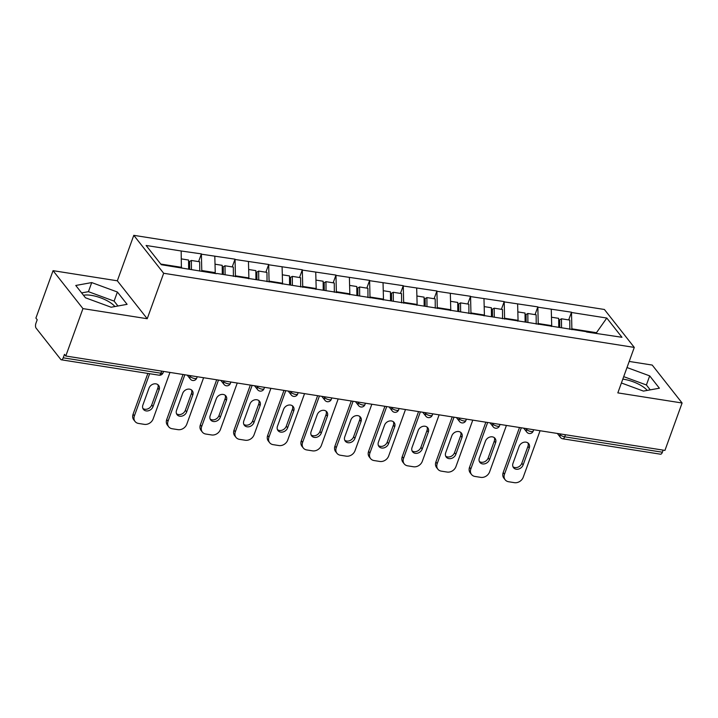 <?xml version="1.0" encoding="UTF-8"?>
<svg xmlns="http://www.w3.org/2000/svg" width="718" height="718" viewBox="0 0 718 718"><rect width="100%" height="100%" fill="white"/><g stroke="black" fill="none" stroke-linecap="round" stroke-linejoin="round"><path stroke-width="1.08" d="M114.889 306.55A19.144 6.641 19.9 0 0 91.348 295.367A19.144 6.641 19.9 0 0 83.494 295.269M622.811 379.113A19.144 6.641 -160.1 0 1 623.646 379.239A19.144 6.641 -160.1 0 1 647.187 390.412M53.06 270.668L82.947 308.605L147.217 318.729L117.33 280.801L53.06 270.668L35.9 318.083L37.21 319.734L35.954 323.199A3.68 1.678 -81 0 0 36.088 328.108L60.743 359.404A3.68 1.678 -81 0 0 61.344 359.799A3.68 1.678 -81 0 0 63.22 357.815L64.476 354.351L65.778 356.011L664.94 450.41L682.1 403.004L652.222 365.067L629.21 361.441M117.33 280.801L133.79 235.333L604.403 309.485L634.281 347.413L163.668 273.271L133.79 235.333M181.403 267.877L181.16 250.986L146.113 245.466L161.272 264.709L216.441 273.693M181.16 250.986L201.39 253.885L198.59 261.612M201.794 271.386L201.39 253.885M201.65 254.217L235.037 259.18L232.237 266.916M235.441 276.681L235.037 259.18M235.298 259.512L268.685 264.484L265.884 272.212M269.088 281.986L268.685 264.484M268.945 264.816L302.323 269.788L299.532 277.516M302.727 287.29L302.323 269.788M302.583 270.121L335.97 275.084L333.17 282.82M336.374 292.585L335.97 275.084M336.23 275.416L369.617 280.388L366.817 288.115M370.021 297.889L369.617 280.388M369.878 280.72L403.265 285.692L400.464 293.42M403.669 303.184L403.265 285.692M403.525 286.024L436.912 290.987L434.112 298.715M437.316 308.489L436.912 290.987M437.172 291.32L470.559 296.292L467.759 304.019M470.963 313.793L470.559 296.292M470.82 296.624L504.207 301.587L501.406 309.323M504.61 319.088L504.207 301.587M504.467 301.919L537.845 306.891L535.054 314.619M538.249 324.392L537.845 306.891M538.105 307.223L571.492 312.195L568.692 319.923M571.896 329.697L571.492 312.195M571.752 312.527L606.8 318.047L621.959 337.289L586.552 332.003M216.809 273.459L586.911 331.77M214.951 273.459L215.247 272.643L202.09 270.569M215.247 272.643L214.808 256.29M248.599 278.755L248.886 277.938L235.737 275.874M248.886 277.938L248.455 261.585M282.237 284.059L282.533 283.242L269.376 281.169M282.533 283.242L282.102 266.89M315.884 289.363L316.18 288.546L303.023 286.473M316.18 288.546L315.74 272.194M349.531 294.658L349.828 293.841L336.67 291.768M349.828 293.841L349.388 277.489M383.179 299.962L383.475 299.146L370.317 297.072M383.475 299.146L383.035 282.793M416.826 305.258L417.122 304.45L403.965 302.377M417.122 304.45L416.682 288.089M450.473 310.562L450.769 309.745L437.612 307.672M450.769 309.745L450.33 293.393M484.12 315.866L484.408 315.049L471.259 312.976M484.408 315.049L483.977 298.697M517.759 321.161L518.055 320.354L504.898 318.28M518.055 320.354L517.624 303.992M551.406 326.466L551.702 325.649L538.545 323.576M551.702 325.649L551.262 309.296M565.434 434.731L564.671 436.822L662.382 452.214L663.136 450.123M662.382 452.214A3.68 1.678 99 0 1 660.497 454.198L562.795 438.797A3.68 1.678 99 0 0 564.671 436.822A3.68 1.274 -160.1 0 1 560.13 434.65L560.39 433.941M596.263 333.242L596.461 332.703L572.192 328.88M596.972 333.349L596.461 332.703L606.8 318.047M82.947 308.605L65.778 356.011M147.217 318.729L163.668 273.271M634.281 347.413L617.83 392.881L682.1 403.004M181.6 267.338L160.76 264.053M621.411 382.99L643.436 391.095L659.393 388.214L649.691 375.882L627.002 367.544M117.393 292.02L91.724 282.578L75.767 285.468L85.469 297.791L111.137 307.232L127.095 304.342L117.393 292.02L114.099 301.111L88.431 291.679L81.628 292.908M650.248 389.865L646.397 384.983L623.709 376.636M646.397 384.983L649.691 375.882M117.949 306.003L114.099 301.111M88.431 291.679L91.724 282.578M540.071 430.737L523.251 477.192A7.359 6.031 141.8 0 1 514.429 482.667L508.604 481.742A7.359 6.031 141.8 0 1 505.176 479.803L503.865 478.152A7.359 6.031 -38.2 0 1 503.183 472.57L519.5 427.497M503.183 472.57L504.485 474.23L521.304 427.784M504.485 474.23A7.359 6.031 141.8 0 0 505.176 479.803M529.247 448.041A5.771 4.721 141.8 0 0 528.708 443.67A5.771 4.721 141.8 0 0 523.575 442.333A5.771 4.721 141.8 0 0 519.105 446.443L512.993 463.325A5.771 4.721 141.8 0 0 513.532 467.696A5.771 4.721 141.8 0 0 518.665 469.042A5.771 4.721 141.8 0 0 523.135 464.923L529.247 448.041L527.936 446.381A5.771 4.721 141.8 0 0 527.936 442.934M512.993 466.781A5.771 4.721 141.8 0 0 521.824 463.272L527.936 446.381M559.78 327.498L559.717 319.779L561.476 318.783L569.778 320.093L569.859 329.374M561.548 327.776L561.476 318.783M558.748 327.327L558.667 318.343L551.478 317.212M506.423 425.433L489.604 471.888A7.359 6.031 141.8 0 1 480.782 477.362L474.966 476.447A7.359 6.031 141.8 0 1 471.529 474.508L470.218 472.848A7.359 6.031 -38.2 0 1 469.536 467.274L485.853 422.193M469.536 467.274L470.846 468.926L487.657 422.48M470.846 468.926A7.359 6.031 141.8 0 0 471.529 474.508M495.6 442.737A5.771 4.721 141.8 0 0 495.061 438.375A5.771 4.721 141.8 0 0 489.927 437.029A5.771 4.721 141.8 0 0 485.458 441.139L479.346 458.03A5.771 4.721 141.8 0 0 479.884 462.392A5.771 4.721 141.8 0 0 485.018 463.738A5.771 4.721 141.8 0 0 489.488 459.628L495.6 442.737L494.289 441.085A5.771 4.721 141.8 0 0 494.289 437.63M479.346 461.477A5.771 4.721 141.8 0 0 488.177 457.967L494.289 441.085M526.132 322.194L526.07 314.484L527.829 313.488L536.131 314.789L536.211 324.069M527.901 322.472L527.829 313.488M525.1 322.032L525.029 313.039L517.831 311.908M472.776 420.138L455.957 466.583A7.359 6.031 141.8 0 1 447.143 472.058L441.319 471.143A7.359 6.031 141.8 0 1 437.881 469.204L436.58 467.544A7.359 6.031 -38.2 0 1 435.889 461.97L452.205 416.898M435.889 461.97L437.199 463.631L454.009 417.176M437.199 463.631A7.359 6.031 141.8 0 0 437.881 469.204M461.952 437.441A5.771 4.721 141.8 0 0 461.414 433.071A5.771 4.721 141.8 0 0 456.28 431.733A5.771 4.721 141.8 0 0 451.81 435.844L445.699 452.726A5.771 4.721 141.8 0 0 446.237 457.097A5.771 4.721 141.8 0 0 451.371 458.434A5.771 4.721 141.8 0 0 455.84 454.323L461.952 437.441L460.642 435.781A5.771 4.721 141.8 0 0 460.651 432.335M445.699 456.172A5.771 4.721 141.8 0 0 454.53 452.663L460.642 435.781M492.485 316.889L492.422 309.18L494.181 308.184L502.483 309.494L502.564 318.774M494.253 317.168L494.181 308.184M491.453 316.728L491.381 307.744L484.183 306.613M439.129 414.833L422.319 461.288A7.359 6.031 141.8 0 1 413.496 466.763L407.671 465.838A7.359 6.031 141.8 0 1 404.234 463.9L402.933 462.248A7.359 6.031 -38.2 0 1 402.242 456.666L418.558 411.594M402.242 456.666L403.552 458.326L420.362 411.881M403.552 458.326A7.359 6.031 141.8 0 0 404.234 463.9M428.305 432.137A5.771 4.721 141.8 0 0 427.766 427.766A5.771 4.721 141.8 0 0 422.633 426.429A5.771 4.721 141.8 0 0 418.172 430.54L412.06 447.431A5.771 4.721 141.8 0 0 412.59 451.793A5.771 4.721 141.8 0 0 417.732 453.139A5.771 4.721 141.8 0 0 422.193 449.019L428.305 432.137L426.995 430.477A5.771 4.721 141.8 0 0 427.004 427.031M412.051 450.877A5.771 4.721 141.8 0 0 420.883 447.368L426.995 430.477M458.847 311.594L458.784 303.876L460.534 302.879L468.845 304.19L468.917 313.47M460.615 311.872L460.534 302.879M457.806 311.424L457.734 302.44L450.536 301.309M405.482 409.538L388.671 455.984A7.359 6.031 141.8 0 1 379.849 461.459L374.024 460.543A7.359 6.031 141.8 0 1 370.587 458.605L369.285 456.944A7.359 6.031 -38.2 0 1 368.594 451.371L384.911 406.289M368.594 451.371L369.905 453.031L386.715 406.576M369.905 453.031A7.359 6.031 141.8 0 0 370.587 458.605M394.658 426.833A5.771 4.721 141.8 0 0 394.119 422.471A5.771 4.721 141.8 0 0 388.985 421.125A5.771 4.721 141.8 0 0 384.525 425.244L378.413 442.126A5.771 4.721 141.8 0 0 378.951 446.497A5.771 4.721 141.8 0 0 384.085 447.835A5.771 4.721 141.8 0 0 388.546 443.724L394.658 426.833L393.356 425.182A5.771 4.721 141.8 0 0 393.356 421.726M378.413 445.573A5.771 4.721 141.8 0 0 387.244 442.064L393.356 425.182M425.2 306.29L425.137 298.58L426.887 297.584L435.198 298.894L435.27 308.166M426.968 306.568L426.887 297.584M424.159 306.128L424.087 297.144L416.898 296.004M371.834 404.234L355.024 450.68A7.359 6.031 141.8 0 1 346.202 456.154L340.377 455.239A7.359 6.031 141.8 0 1 336.948 453.3L335.638 451.64A7.359 6.031 -38.2 0 1 334.956 446.066L351.273 400.994M334.956 446.066L336.257 447.727L353.076 401.281M336.257 447.727A7.359 6.031 141.8 0 0 336.948 453.3M361.01 421.538A5.771 4.721 141.8 0 0 360.481 417.167A5.771 4.721 141.8 0 0 355.338 415.83A5.771 4.721 141.8 0 0 350.878 419.94L344.766 436.822A5.771 4.721 141.8 0 0 345.304 441.193A5.771 4.721 141.8 0 0 350.438 442.539A5.771 4.721 141.8 0 0 354.898 438.42L361.01 421.538L359.709 419.877A5.771 4.721 141.8 0 0 359.709 416.431M344.766 440.269A5.771 4.721 141.8 0 0 353.597 436.759L359.709 419.877M391.552 300.986L391.489 293.276L393.249 292.28L401.55 293.59L401.622 302.87M393.32 301.264L393.249 292.28M390.52 300.824L390.439 291.84L383.25 290.709M338.187 398.93L321.377 445.384A7.359 6.031 141.8 0 1 312.554 450.859L306.73 449.935A7.359 6.031 141.8 0 1 303.301 448.005L301.991 446.345A7.359 6.031 -38.2 0 1 301.309 440.762L317.625 395.69M301.309 440.762L302.61 442.423L319.429 395.977M302.61 442.423A7.359 6.031 141.8 0 0 303.301 448.005M327.372 416.234A5.771 4.721 141.8 0 0 326.834 411.872A5.771 4.721 141.8 0 0 321.691 410.525A5.771 4.721 141.8 0 0 317.23 414.636L311.118 431.527A5.771 4.721 141.8 0 0 311.657 435.889A5.771 4.721 141.8 0 0 316.791 437.235A5.771 4.721 141.8 0 0 321.251 433.125L327.372 416.234L326.062 414.573A5.771 4.721 141.8 0 0 326.062 411.127M311.118 434.973A5.771 4.721 141.8 0 0 319.95 431.464L326.062 414.573M357.905 295.69L357.842 287.972L359.601 286.976L367.903 288.286L367.984 297.566M359.673 295.969L359.601 286.976M356.873 295.529L356.792 286.536L349.603 285.405M304.549 393.635L287.73 440.08A7.359 6.031 141.8 0 1 278.907 445.555L273.082 444.639A7.359 6.031 141.8 0 1 269.654 442.701L268.344 441.04A7.359 6.031 -38.2 0 1 267.661 435.467L283.978 390.395M267.661 435.467L268.963 437.127L285.782 390.673M268.963 437.127A7.359 6.031 141.8 0 0 269.654 442.701M293.725 410.938A5.771 4.721 141.8 0 0 293.186 406.567A5.771 4.721 141.8 0 0 288.053 405.221A5.771 4.721 141.8 0 0 283.583 409.341L277.471 426.223A5.771 4.721 141.8 0 0 278.01 430.594A5.771 4.721 141.8 0 0 283.143 431.931A5.771 4.721 141.8 0 0 287.613 427.82L293.725 410.938L292.414 409.278A5.771 4.721 141.8 0 0 292.414 405.832M277.471 429.669A5.771 4.721 141.8 0 0 286.303 426.16L292.414 409.278M324.258 290.386L324.195 282.677L325.954 281.68L334.256 282.991L334.337 292.262M326.026 290.664L325.954 281.68M323.226 290.225L323.154 281.241L315.956 280.101M270.901 388.33L254.082 434.776A7.359 6.031 141.8 0 1 245.26 440.251L239.444 439.335A7.359 6.031 141.8 0 1 236.007 437.397L234.696 435.736A7.359 6.031 -38.2 0 1 234.014 430.163L250.331 385.09M234.014 430.163L235.324 431.823L252.135 385.378M235.324 431.823A7.359 6.031 141.8 0 0 236.007 437.397M260.078 405.634A5.771 4.721 141.8 0 0 259.539 401.263A5.771 4.721 141.8 0 0 254.405 399.926A5.771 4.721 141.8 0 0 249.936 404.037L243.824 420.919A5.771 4.721 141.8 0 0 244.362 425.289A5.771 4.721 141.8 0 0 249.496 426.636A5.771 4.721 141.8 0 0 253.966 422.516L260.078 405.634L258.767 403.974A5.771 4.721 141.8 0 0 258.767 400.527M243.824 424.374A5.771 4.721 141.8 0 0 252.655 420.856L258.767 403.974M290.611 285.091L290.548 277.372L292.307 276.376L300.609 277.686L300.689 286.967M292.379 285.369L292.307 276.376M289.578 284.92L289.507 275.936L282.309 274.806M237.254 383.026L220.435 429.481A7.359 6.031 141.8 0 1 211.622 434.955L205.797 434.04A7.359 6.031 141.8 0 1 202.359 432.101L201.058 430.441A7.359 6.031 -38.2 0 1 200.367 424.868L216.683 379.786M200.367 424.868L201.677 426.519L218.487 380.073M201.677 426.519A7.359 6.031 141.8 0 0 202.359 432.101M226.43 400.33A5.771 4.721 141.8 0 0 225.892 395.968A5.771 4.721 141.8 0 0 220.758 394.622A5.771 4.721 141.8 0 0 216.289 398.732L210.177 415.623A5.771 4.721 141.8 0 0 210.715 419.985A5.771 4.721 141.8 0 0 215.849 421.331A5.771 4.721 141.8 0 0 220.318 417.221L226.43 400.33L225.12 398.669A5.771 4.721 141.8 0 0 225.129 395.223M210.177 419.07A5.771 4.721 141.8 0 0 219.008 415.56L225.12 398.669M256.972 279.787L256.9 272.077L258.659 271.081L266.961 272.382L267.042 281.662M258.74 280.065L258.659 271.081M255.931 279.625L255.859 270.632L248.661 269.501M203.607 377.731L186.797 424.176A7.359 6.031 141.8 0 1 177.974 429.651L172.149 428.736A7.359 6.031 141.8 0 1 168.712 426.797L167.411 425.137A7.359 6.031 -38.2 0 1 166.72 419.563L183.036 374.491M166.72 419.563L168.03 421.224L184.84 374.769M168.03 421.224A7.359 6.031 141.8 0 0 168.712 426.797M192.783 395.035A5.771 4.721 141.8 0 0 192.244 390.664A5.771 4.721 141.8 0 0 187.111 389.318A5.771 4.721 141.8 0 0 182.65 393.437L176.538 410.319A5.771 4.721 141.8 0 0 177.068 414.69A5.771 4.721 141.8 0 0 182.21 416.027A5.771 4.721 141.8 0 0 186.671 411.917L192.783 395.035L191.473 393.374A5.771 4.721 141.8 0 0 191.482 389.928M176.529 413.765A5.771 4.721 141.8 0 0 185.361 410.256L191.473 393.374M223.325 274.482L223.262 266.773L225.012 265.777L233.323 267.087L233.395 276.358M225.093 274.761L225.012 265.777M222.284 274.321L222.212 265.337L215.014 264.197M169.96 372.427L153.149 418.881A7.359 6.031 141.8 0 1 144.327 424.356L138.502 423.432A7.359 6.031 141.8 0 1 135.065 421.493L133.763 419.842A7.359 6.031 -38.2 0 1 133.072 414.259L147.854 373.432M133.072 414.259L134.383 415.919L149.658 373.71M134.383 415.919A7.359 6.031 141.8 0 0 135.065 421.493M159.136 389.73A5.771 4.721 141.8 0 0 158.597 385.36A5.771 4.721 141.8 0 0 153.464 384.022A5.771 4.721 141.8 0 0 149.003 388.133L142.891 405.015A5.771 4.721 141.8 0 0 143.429 409.386A5.771 4.721 141.8 0 0 148.563 410.732A5.771 4.721 141.8 0 0 153.024 406.612L159.136 389.73L157.834 388.07A5.771 4.721 141.8 0 0 157.834 384.624M142.891 408.47A5.771 4.721 141.8 0 0 151.722 404.961L157.834 388.07M189.678 269.187L189.615 261.469L191.365 260.472L199.676 261.783L199.748 271.063M191.446 269.465L191.365 260.472M188.637 269.017L188.565 260.033L181.376 258.902M63.22 357.815L160.922 373.207L161.676 371.125M159.046 375.191A3.68 1.678 -81 0 0 160.922 373.207A3.68 1.274 19.9 0 0 163.076 372.804A3.68 3.68 0 0 1 159.046 375.191L61.344 359.799M559.457 433.789L560.13 434.65A3.68 3.016 -38.2 0 0 560.48 437.441A3.68 3.68 0 0 0 562.795 438.797M525.809 428.493L526.491 429.355A3.68 1.274 -160.1 0 0 531.033 431.518A3.68 1.274 19.9 0 0 533.187 431.114A3.68 3.68 0 0 1 526.832 432.137A3.68 3.016 -38.2 0 1 526.491 429.355L526.743 428.637M492.162 423.189L492.844 424.051L493.095 423.342M458.515 417.894L459.197 418.756L459.457 418.038M424.868 412.59L425.55 413.451L425.81 412.733M391.22 407.286L391.902 408.147L392.163 407.438M357.582 401.99L358.255 402.852L358.515 402.134M323.935 396.686L324.608 397.548L324.868 396.83M290.287 391.382L290.969 392.243L291.221 391.534M256.64 386.087L257.322 386.948L257.582 386.23M222.993 380.782L223.675 381.644L223.935 380.935M189.346 375.478L190.028 376.34L190.288 375.631M497.386 426.223A3.68 1.274 19.9 0 0 499.54 425.819A3.68 3.68 0 0 1 493.185 426.842A3.68 3.016 -38.2 0 1 492.844 424.051A3.68 1.274 -160.1 0 0 497.386 426.223M463.738 420.919A3.68 1.274 19.9 0 0 465.892 420.515A3.68 3.68 0 0 1 459.538 421.538A3.68 3.016 -38.2 0 1 459.197 418.756A3.68 1.274 -160.1 0 0 463.738 420.919M430.091 415.623A3.68 1.274 19.9 0 0 432.245 415.21A3.68 3.68 0 0 1 425.891 416.243A3.68 3.016 -38.2 0 1 425.55 413.451A3.68 1.274 -160.1 0 0 430.091 415.623M396.444 410.319A3.68 1.274 19.9 0 0 398.598 409.915A3.68 3.68 0 0 1 392.243 410.938A3.68 3.016 -38.2 0 1 391.902 408.147A3.68 1.274 -160.1 0 0 396.444 410.319M362.796 405.015A3.68 1.274 19.9 0 0 364.95 404.611A3.68 3.68 0 0 1 358.596 405.634A3.68 3.016 -38.2 0 1 358.255 402.852A3.68 1.274 -160.1 0 0 362.796 405.015M329.149 399.72A3.68 1.274 19.9 0 0 331.312 399.307A3.68 3.68 0 0 1 324.958 400.339A3.68 3.016 -38.2 0 1 324.608 397.548A3.68 1.274 -160.1 0 0 329.149 399.72M295.511 394.415A3.68 1.274 19.9 0 0 297.665 394.011A3.68 3.68 0 0 1 291.311 395.035A3.68 3.016 -38.2 0 1 290.969 392.243A3.68 1.274 -160.1 0 0 295.511 394.415M261.864 389.111A3.68 1.274 19.9 0 0 264.018 388.707A3.68 3.68 0 0 1 257.663 389.73A3.68 3.016 -38.2 0 1 257.322 386.948A3.68 1.274 -160.1 0 0 261.864 389.111M228.216 383.816A3.68 1.274 19.9 0 0 230.37 383.412A3.68 3.68 0 0 1 224.016 384.435A3.68 3.016 -38.2 0 1 223.675 381.644A3.68 1.274 -160.1 0 0 228.216 383.816M194.569 378.512A3.68 1.274 19.9 0 0 196.723 378.108A3.68 3.68 0 0 1 190.369 379.131A3.68 3.016 -38.2 0 1 190.028 376.34A3.68 1.274 -160.1 0 0 194.569 378.512M523.135 464.923L521.824 463.272M489.488 459.628L488.177 457.967M455.84 454.323L454.53 452.663M422.193 449.019L420.883 447.368M388.546 443.724L387.244 442.064M354.898 438.42L353.597 436.759M321.251 433.125L319.95 431.464M287.613 427.82L286.303 426.16M253.966 422.516L252.655 420.856M220.318 417.221L219.008 415.56M186.671 411.917L185.361 410.256M153.024 406.612L151.722 404.961M560.48 437.441L557.339 433.457M533.689 429.732L533.187 431.114M526.832 432.137L523.691 428.161M500.042 424.428L499.54 425.819M493.185 426.842L490.044 422.857M466.395 419.132L465.892 420.515M459.538 421.538L456.397 417.553M432.748 413.828L432.245 415.21M425.891 416.243L422.758 412.258M399.1 408.533L398.598 409.915M392.243 410.938L389.111 406.953M365.453 403.229L364.95 404.611M358.596 405.634L355.464 401.649M331.806 397.925L331.312 399.307M324.958 400.339L321.817 396.354M298.167 392.629L297.665 394.011M291.311 395.035L288.169 391.05M264.52 387.325L264.018 388.707M257.663 389.73L254.522 385.754M230.873 382.021L230.37 383.412M224.016 384.435L220.875 380.45M197.226 376.726L196.723 378.108M190.369 379.131L187.236 375.146M163.578 371.421L163.076 372.804"/></g></svg>
